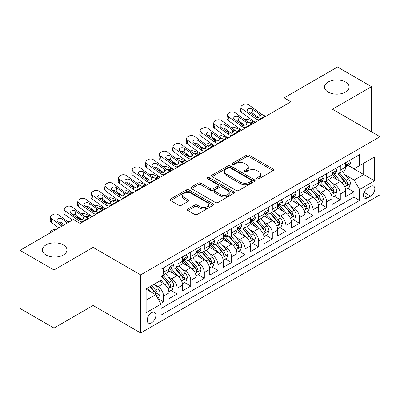 <?xml version="1.0" encoding="UTF-8"?>
<svg xmlns="http://www.w3.org/2000/svg" width="400" height="400" viewBox="0 0 400 400"><rect width="100%" height="100%" fill="white"/><g stroke="black" fill="none" stroke-linecap="round" stroke-linejoin="round"><path stroke-width="0.6" d="M257.115 178.805A1.32 0.765 0 0 0 258.985 178.805L273.165 170.62A1.89 1.09 0 0 0 273.715 169.85A1.89 1.09 0 0 0 273.165 169.08L249.14 155.205A1.89 1.09 0 0 0 246.47 155.205L232.29 163.395A1.32 0.765 0 0 0 231.9 163.935A1.32 0.765 0 0 0 232.29 164.475A1.32 0.765 0 0 0 234.16 164.475L235.995 163.415A6.04 3.485 0 0 1 244.535 163.415L246.535 164.57A6.04 3.485 0 0 1 248.305 167.035A6.04 3.485 0 0 1 246.535 169.5L244.7 170.56A1.32 0.765 0 0 0 244.315 171.1A1.32 0.765 0 0 0 244.7 171.64A1.32 0.765 0 0 0 246.57 171.64L248.405 170.58A6.04 3.485 0 0 1 256.95 170.58L258.95 171.735A6.04 3.485 0 0 1 260.72 174.2A6.04 3.485 0 0 1 258.95 176.67L257.115 177.725A1.32 0.765 0 0 0 256.73 178.265A1.32 0.765 0 0 0 257.115 178.805L257.115 177.725M63.375 244.925A12.305 7.105 0 0 0 49.965 243.385A12.305 7.105 0 0 0 42.365 249.95A12.305 7.105 0 0 0 45.97 254.975A12.305 7.105 0 0 0 59.385 256.515A12.305 7.105 0 0 0 66.98 249.95A12.305 7.105 0 0 0 63.375 244.925M345.53 82.025A12.305 7.105 0 0 0 332.115 80.485A12.305 7.105 0 0 0 324.52 87.05A12.305 7.105 0 0 0 328.125 92.075A12.305 7.105 0 0 0 341.535 93.615A12.305 7.105 0 0 0 349.135 87.05A12.305 7.105 0 0 0 345.53 82.025M151.56 322.765A6.155 3.555 120 0 0 155.58 317.34A6.155 3.555 120 0 0 154.635 312.41A6.155 3.555 120 0 0 151.56 312.715A6.155 3.555 120 0 0 147.54 318.14A6.155 3.555 120 0 0 148.48 323.07A6.155 3.555 120 0 0 151.56 322.765M187.875 208.995A1.89 1.09 0 0 0 187.325 209.765A1.89 1.09 0 0 0 187.875 210.535L194.615 214.425A1.89 1.09 0 0 0 197.285 214.425L213.035 205.335A1.89 1.09 0 0 0 213.59 204.565A1.89 1.09 0 0 0 213.035 203.79L189.01 189.92A1.89 1.09 0 0 0 186.34 189.92L170.59 199.015A1.89 1.09 0 0 0 170.04 199.785A1.89 1.09 0 0 0 170.59 200.555L178.735 205.255A1.89 1.09 0 0 0 181.405 205.255L188.145 201.365A1.89 1.09 0 0 0 188.695 200.595A1.89 1.09 0 0 0 188.145 199.825L184.105 197.495A5.05 2.915 0 0 1 182.625 195.43A5.05 2.915 0 0 1 185.745 192.74A5.05 2.915 0 0 1 191.245 193.37L207.065 202.5A5.05 2.915 0 0 1 208.54 204.565A5.05 2.915 0 0 1 205.425 207.255A5.05 2.915 0 0 1 199.92 206.625L197.285 205.1A1.89 1.09 0 0 0 194.615 205.1L187.875 208.995L187.875 210.535M93.09 247.395L53.995 269.97L20 250.34L20 308.435L53.995 328.065L93.09 305.495L140.68 332.97L140.68 274.875L93.09 247.395L93.09 305.495M371.5 131.8L371.5 86.655L332.41 109.225L380 136.705L140.68 274.875M371.5 86.655L337.505 67.03L284.135 97.845L284.135 105.695M20 250.34L73.37 219.53L80.17 223.455L290.935 101.77L284.135 97.845M236.125 190.46A1.89 1.09 0 0 0 238.795 190.46L254.545 181.37A1.89 1.09 0 0 0 255.1 180.6A1.89 1.09 0 0 0 254.545 179.825L230.52 165.955A1.89 1.09 0 0 0 227.85 165.955L212.1 175.05A1.89 1.09 0 0 0 211.55 175.82A1.89 1.09 0 0 0 212.1 176.59L236.125 190.46M208.025 179.09A1.32 0.765 0 0 1 209.365 179.28L209.365 177.71L233.79 191.81A1.89 1.09 0 0 1 234.345 192.58A1.89 1.09 0 0 1 233.79 193.35L218.04 202.445A1.89 1.09 0 0 1 215.37 202.445L191.345 188.575L191.345 187.03A1.89 1.09 0 0 0 190.795 187.805A1.89 1.09 0 0 0 191.345 188.575M191.345 187.03L198.085 183.14A1.89 1.09 0 0 1 200.755 183.14L210.5 188.765A1.89 1.09 0 0 0 213.17 188.765L217.64 186.185A1.89 1.09 0 0 0 218.195 185.415A1.89 1.09 0 0 0 217.64 184.645L207.495 178.785A1.32 0.765 0 0 1 207.11 178.25A1.32 0.765 0 0 1 207.925 177.545A1.32 0.765 0 0 1 209.365 177.71M160.705 303.43L163.525 301.805L157.88 298.545M154.67 284.68L158.085 286.65A7.69 4.44 60 0 1 163.525 296.07L168.965 292.93L168.965 298.66L177.12 293.95L170.935 290.38M168.27 276.83L171.685 278.8A7.69 4.44 60 0 1 177.12 288.22L182.56 285.08L182.56 290.81L190.72 286.1L184.535 282.53M181.865 268.98L185.28 270.95A7.69 4.44 60 0 1 190.72 280.37L196.16 277.23L196.16 282.96L204.315 278.25L198.13 274.68M195.465 261.13L198.88 263.1A7.69 4.44 60 0 1 204.315 272.52L209.755 269.38L209.755 275.11L217.915 270.4L211.73 266.83M209.06 253.275L212.475 255.25A7.69 4.44 60 0 1 217.915 264.67L223.355 261.53L223.355 267.26L231.515 262.55L225.325 258.98M222.66 245.425L226.075 247.4A7.69 4.44 60 0 1 231.515 256.82L236.95 253.68L236.95 259.41L245.11 254.7L238.925 251.125M236.255 237.575L239.67 239.545A7.69 4.44 60 0 1 245.11 248.97L250.55 245.83L250.55 251.56L258.71 246.85L252.52 243.275M249.855 229.725L253.27 231.695A7.69 4.44 60 0 1 258.71 241.12L264.145 237.975L264.145 243.71L272.305 239L266.12 235.425M263.455 221.875L266.865 223.845A7.69 4.44 60 0 1 272.305 233.265L277.745 230.125L277.745 235.86L285.905 231.145L279.715 227.575M277.05 214.025L280.465 215.995A7.69 4.44 60 0 1 285.905 225.415L291.345 222.275L291.345 228.005L299.5 223.295L293.315 219.725M290.65 206.175L294.06 208.145A7.69 4.44 60 0 1 299.5 217.565L304.94 214.425L304.94 220.155L313.1 215.445L306.91 211.875M304.245 198.325L307.66 200.295A7.69 4.44 60 0 1 313.1 209.715L318.54 206.575L318.54 212.305L326.695 207.595L320.51 204.025M317.845 190.475L321.26 192.445A7.69 4.44 60 0 1 326.695 201.865L332.135 198.725L332.135 204.455L340.295 199.745L340.295 194.015A7.69 4.44 -120 0 0 334.855 184.595L331.44 182.62M334.11 196.175L340.295 199.745M168.965 292.93A7.69 4.44 -120 0 0 163.525 283.51L159.445 281.155M182.56 285.08A7.69 4.44 -120 0 0 177.12 275.66L168.715 270.805M196.16 277.23A7.69 4.44 -120 0 0 190.72 267.81L182.31 262.955M209.755 269.38A7.69 4.44 -120 0 0 204.315 259.96L195.91 255.105M223.355 261.53A7.69 4.44 -120 0 0 217.915 252.11L209.505 247.255M236.95 253.68A7.69 4.44 -120 0 0 231.515 244.26L223.105 239.405M250.55 245.83A7.69 4.44 -120 0 0 245.11 236.405L236.7 231.55M264.145 237.975A7.69 4.44 -120 0 0 258.71 228.555L250.3 223.7M277.745 230.125A7.69 4.44 -120 0 0 272.305 220.705L263.895 215.85M291.345 222.275A7.69 4.44 -120 0 0 285.905 212.855L277.495 208M304.94 214.425A7.69 4.44 -120 0 0 299.5 205.005L291.09 200.15M318.54 206.575A7.69 4.44 -120 0 0 313.1 197.155L304.69 192.3M332.135 198.725A7.69 4.44 -120 0 0 326.695 189.305L318.29 184.45M370.62 186.4L367.625 188.125A5.96 3.44 120 0 0 363.73 193.38A5.96 3.44 120 0 0 364.645 198.155A5.96 3.44 120 0 0 367.625 197.86L370.62 196.135A5.96 3.44 120 0 0 374.51 190.88A5.96 3.44 120 0 0 373.6 186.105A5.96 3.44 120 0 0 370.62 186.4M140.68 332.97L380 194.8L380 136.705M146.12 300.155L155.635 294.66L161.075 304.08L161.075 315.07L359.605 200.45L359.605 189.46L354.165 180.04L345.04 174.77M161.075 304.08L146.12 312.715L146.12 288.85L161.075 280.215L161.075 269.22L359.605 154.605L359.605 165.595L374.56 156.96L374.56 180.825L359.605 189.46M171.61 267.455L171.685 267.495A7.69 4.44 60 0 0 175.53 267.875L180.97 264.735A7.69 4.44 -120 0 0 182.56 261.215L182.56 256.82M185.21 259.605L185.28 259.645A7.69 4.44 60 0 0 189.125 260.025L194.565 256.885A7.69 4.44 -120 0 0 196.16 253.365L196.16 248.97M198.805 251.755L198.88 251.795A7.69 4.44 60 0 0 202.725 252.175L208.165 249.035A7.69 4.44 -120 0 0 209.755 245.515L209.755 241.115M212.405 243.9L212.475 243.945A7.69 4.44 60 0 0 216.32 244.325L221.76 241.185A7.69 4.44 -120 0 0 223.355 237.665L223.355 233.265M226 236.05L226.075 236.095A7.69 4.44 60 0 0 229.92 236.475L235.36 233.335A7.69 4.44 -120 0 0 236.95 229.81L236.95 225.415M239.6 228.2L239.67 228.24A7.69 4.44 60 0 0 243.515 228.625L248.955 225.485A7.69 4.44 -120 0 0 250.55 221.96L250.55 217.565M253.2 220.35L253.27 220.39A7.69 4.44 60 0 0 257.115 220.775L262.555 217.635A7.69 4.44 -120 0 0 264.145 214.11L264.145 209.715M266.795 212.5L266.865 212.54A7.69 4.44 60 0 0 270.715 212.92L276.15 209.78A7.69 4.44 -120 0 0 277.745 206.26L277.745 201.865M280.395 204.65L280.465 204.69A7.69 4.44 60 0 0 284.31 205.07L289.75 201.93A7.69 4.44 -120 0 0 291.345 198.41L291.345 194.015M293.99 196.8L294.06 196.84A7.69 4.44 60 0 0 297.91 197.22L303.345 194.08A7.69 4.44 -120 0 0 304.94 190.56L304.94 186.165M307.59 188.95L307.66 188.99A7.69 4.44 60 0 0 311.505 189.37L316.945 186.23A7.69 4.44 -120 0 0 318.54 182.71L318.54 178.31M321.185 181.1L321.26 181.14A7.69 4.44 60 0 0 325.105 181.52L330.545 178.38A7.69 4.44 -120 0 0 332.135 174.86L332.135 170.46M161.075 308.475L353.89 197.155L353.89 191.895L345.735 196.605L345.735 190.875A7.69 4.44 -120 0 0 340.295 181.455L331.885 176.6M334.785 173.245L334.855 173.29A7.69 4.44 -120 0 0 338.7 173.67A7.69 4.44 -120 0 0 340.295 170.15L340.295 165.75M338.7 173.67L344.14 170.53A7.69 4.44 -120 0 0 345.735 167.01L345.735 162.61M163.525 267.81L163.525 272.205A7.69 4.44 60 0 1 161.93 275.725A7.69 4.44 60 0 1 161.075 276.04M161.93 275.725L167.37 272.585A7.69 4.44 -120 0 0 168.965 269.065L168.965 264.67M177.12 259.96L177.12 264.355A7.69 4.44 60 0 1 175.53 267.875M190.72 252.11L190.72 256.505A7.69 4.44 60 0 1 189.125 260.025M204.315 244.255L204.315 248.655A7.69 4.44 60 0 1 202.725 252.175M217.915 236.405L217.915 240.805A7.69 4.44 60 0 1 216.32 244.325M231.515 228.555L231.515 232.955A7.69 4.44 60 0 1 229.92 236.475M245.11 220.705L245.11 225.1A7.69 4.44 60 0 1 243.515 228.625M258.71 212.855L258.71 217.25A7.69 4.44 60 0 1 257.115 220.775M272.305 205.005L272.305 209.4A7.69 4.44 60 0 1 270.715 212.92M285.905 197.155L285.905 201.55A7.69 4.44 60 0 1 284.31 205.07M299.5 189.305L299.5 193.7A7.69 4.44 60 0 1 297.91 197.22M313.1 181.455L313.1 185.85A7.69 4.44 60 0 1 311.505 189.37M326.695 173.6L326.695 178A7.69 4.44 60 0 1 325.105 181.52M326.695 201.865L326.695 207.595M313.1 209.715L313.1 215.445M299.5 217.565L299.5 223.295M285.905 225.415L285.905 231.145M272.305 233.265L272.305 239M258.71 241.12L258.71 246.85M245.11 248.97L245.11 254.7M231.515 256.82L231.515 262.55M217.915 264.67L217.915 270.4M204.315 272.52L204.315 278.25M190.72 280.37L190.72 286.1M177.12 288.22L177.12 293.95M163.525 296.07L163.525 301.805M155.635 294.66L146.12 289.165M354.165 180.04L363.685 174.545L363.685 163.24L374.56 156.96M348.11 165.555L374.56 180.825M348.38 165.395L354.165 168.735L359.605 165.595M53.995 269.97L53.995 328.065M347.705 188.32L353.89 191.895M353.89 197.155L359.605 200.45M257.645 178.995L258.95 178.24A6.04 3.485 0 0 0 260.72 175.77L260.72 174.2M248.305 167.035L248.305 168.605A6.04 3.485 0 0 1 246.535 171.07L245.23 171.825M273.14 170.635L249.14 156.775A1.89 1.09 0 0 0 246.47 156.775L232.815 164.66M254.52 181.385L230.52 167.525A1.89 1.09 0 0 0 227.85 167.525L212.125 176.605M251.21 181.135A1.32 0.765 0 0 0 251.595 180.6A1.32 0.765 0 0 0 251.21 180.06L230.12 167.885A1.32 0.765 0 0 0 228.25 167.885L226.315 169A6.04 3.485 0 0 0 224.545 171.465A6.04 3.485 0 0 0 226.315 173.93L240.73 182.255A6.04 3.485 0 0 0 249.275 182.255L251.21 181.135L251.21 182.705A1.32 0.765 0 0 0 251.595 182.17L251.595 180.6M224.545 171.465L224.545 173.035A6.04 3.485 0 0 0 226.315 175.5L226.315 173.93M251.21 182.705L249.275 183.825A6.04 3.485 0 0 1 240.73 183.825L226.315 175.5M191.37 188.59L198.085 184.71L198.085 183.14M218.195 185.415L218.195 186.985A1.89 1.09 0 0 1 217.64 187.755L213.17 190.335A1.89 1.09 0 0 1 210.5 190.335L200.755 184.71A1.89 1.09 0 0 0 198.085 184.71M209.365 179.28L233.765 193.365M220.61 194.605A5.05 2.915 0 0 0 226.115 195.235A5.05 2.915 0 0 0 229.23 192.54A5.05 2.915 0 0 0 227.75 190.48L222.18 187.265A1.89 1.09 0 0 0 219.51 187.265L215.04 189.845A1.89 1.09 0 0 0 214.485 190.615A1.89 1.09 0 0 0 215.04 191.385L220.61 194.605L220.61 196.175A5.05 2.915 0 0 0 226.115 196.805A5.05 2.915 0 0 0 229.23 194.11L229.23 192.54M214.485 190.615L214.485 192.185A1.89 1.09 0 0 0 215.04 192.955L215.04 191.385M220.61 196.175L215.04 192.955M208.54 204.565L208.54 206.135A5.05 2.915 0 0 1 205.425 208.825A5.05 2.915 0 0 1 199.92 208.195L197.285 206.675A1.89 1.09 0 0 0 194.615 206.675L187.9 210.55M182.625 195.43L182.625 197A5.05 2.915 0 0 0 184.105 199.065L184.105 197.495M188.12 201.38L184.105 199.065M213.01 205.35L189.01 191.49A1.89 1.09 0 0 0 186.34 191.49L170.615 200.57M345.62 189.525L349.135 187.5L350.49 183.57A5.095 2.94 -120 0 0 348.51 178.79L342.295 171.595M255.02 122.505L248.49 119.685A3.845 1.925 -5.9 0 0 244.555 119.52M341.05 181.95L333.95 173.73M243.805 124.525L241.69 123.61L241.81 124.785M337.01 179.555L332.89 174.785A12.21 7.05 -120 0 0 332.51 174.36M338.01 173.945L344.295 181.22A5.095 2.94 60 0 1 346.11 184.73L346.48 185.335L347.17 185.24L347.74 183.79A5.095 2.94 -120 0 0 345.925 180.28L339.71 173.085M338.38 173.825L345.13 181.645A2.595 1.5 60 0 1 345.785 182.66L347.74 183.79M240.59 122.2A3.845 1.925 -5.9 0 0 240.585 122.435A3.845 1.925 -5.9 0 0 241.69 123.61M248.62 122.455A3.075 1.54 174.1 0 1 252.12 122.49L253.795 123.21M259.575 119.875L258.65 119.795A9.615 5.55 60 0 1 255.135 118.33L242.115 108.915L241.69 112.56A3.845 2.48 -173.3 0 1 240.59 110.545L241.015 106.895A3.845 2.48 6.7 0 0 242.115 108.915M255.265 122.36A14.425 8.325 60 0 1 254.71 121.98L241.69 112.56M349.335 160.53L350.49 162.535A5.095 2.94 60 0 1 349.435 164.785L346.855 166.28A5.095 2.94 -120 0 0 347.74 165.105L347.635 164.655M266.375 115.95L265.45 115.87A9.615 5.55 60 0 1 261.935 114.405L248.915 104.985A3.845 2.48 6.7 0 0 243.495 104.605L242.135 105.39A3.845 2.48 6.7 0 0 241.015 106.895M259.82 117.045L259.71 114.385L260.62 115.805L259.72 117.105L256.6 117.485L248.195 111.72A3.075 1.985 -173.3 0 1 247.315 110.105A3.075 1.985 -173.3 0 1 248.215 108.9A3.075 1.985 -173.3 0 1 252.545 109.205L252.12 112.855L258.58 117.53M252.12 112.855A3.075 1.985 6.7 0 0 248.83 112.18M259.71 114.385L252.545 109.205M345.905 166.52L345.925 166.52A5.095 2.94 -120 0 0 346.855 166.28M347.085 164.725L347.74 165.105C347.42 164.335 346.875 164.65 346.11 166.045A5.095 2.94 60 0 1 345.735 166.77M332.02 197.375L335.535 195.35L336.895 191.425A5.095 2.94 -120 0 0 334.91 186.64L328.695 179.445M241.42 130.355L234.89 127.535A3.845 1.925 -5.9 0 0 230.955 127.37M327.455 189.8L320.35 181.58M230.205 132.375L228.09 131.46L228.215 132.635M323.41 187.405L319.29 182.635A12.21 7.05 -120 0 0 318.91 182.21M324.41 181.795L330.695 189.07A5.095 2.94 60 0 1 332.51 192.58L332.88 193.185L333.57 193.09L334.145 191.64A5.095 2.94 -120 0 0 332.325 188.13L326.115 180.935M324.78 181.68L331.535 189.495A2.595 1.5 60 0 1 332.185 190.51L334.145 191.64M226.99 130.05A3.845 1.925 -5.9 0 0 226.985 130.285A3.845 1.925 -5.9 0 0 228.09 131.46M235.025 130.305A3.075 1.54 174.1 0 1 238.525 130.34L240.2 131.06M318.425 205.23L321.94 203.2L323.295 199.275A5.095 2.94 -120 0 0 321.31 194.49L315.1 187.295M227.825 138.205L221.295 135.39A3.845 1.925 -5.9 0 0 217.355 135.22M313.855 197.65L306.755 189.43M216.605 140.225L214.495 139.315L214.615 140.485M309.815 195.26L305.695 190.485A12.21 7.05 -120 0 0 305.315 190.06M310.815 189.645L317.095 196.925A5.095 2.94 60 0 1 318.915 200.435L319.285 201.035L319.975 200.94L320.545 199.49A5.095 2.94 -120 0 0 318.73 195.98L312.515 188.785M311.185 189.53L317.935 197.345A2.595 1.5 60 0 1 318.59 198.36L320.545 199.49M213.39 137.9A3.845 1.925 -5.9 0 0 213.39 138.135A3.845 1.925 -5.9 0 0 214.495 139.315M221.425 138.155A3.075 1.54 174.1 0 1 224.925 138.19L226.6 138.91M304.825 213.08L308.34 211.05L309.7 207.125A5.095 2.94 -120 0 0 307.715 202.34L301.5 195.145M214.225 146.055L207.695 143.24A3.845 1.925 -5.9 0 0 203.76 143.07M300.255 205.5L293.155 197.28M203.01 148.075L200.895 147.165L201.015 148.335M296.215 203.11L292.095 198.335A12.21 7.05 -120 0 0 291.715 197.91M297.215 197.495L303.5 204.775A5.095 2.94 60 0 1 305.315 208.285L305.685 208.89L306.375 208.79L306.95 207.34A5.095 2.94 -120 0 0 305.13 203.83L298.92 196.64M297.585 197.38L304.335 205.195A2.595 1.5 60 0 1 304.99 206.21L306.95 207.34M199.795 145.75A3.845 1.925 -5.9 0 0 199.79 145.985A3.845 1.925 -5.9 0 0 200.895 147.165M207.825 146.005A3.075 1.54 174.1 0 1 211.33 146.04L213.005 146.765M291.23 220.93L294.74 218.9L296.1 214.975A5.095 2.94 -120 0 0 294.115 210.19L287.905 202.995M200.63 153.905L194.1 151.09A3.845 1.925 -5.9 0 0 190.16 150.92M286.66 213.355L279.56 205.13M189.41 155.925L187.3 155.015L187.42 156.185M282.62 210.96L278.495 206.185A12.21 7.05 -120 0 0 278.12 205.76M283.62 205.35L289.9 212.625A5.095 2.94 60 0 1 291.72 216.135L292.09 216.74L292.78 216.64L293.35 215.19A5.095 2.94 -120 0 0 291.535 211.68L285.32 204.49M283.985 205.23L290.74 213.045A2.595 1.5 60 0 1 291.395 214.06L293.35 215.19M186.195 153.6A3.845 1.925 -5.9 0 0 186.19 153.84A3.845 1.925 -5.9 0 0 187.3 155.015M194.23 153.855A3.075 1.54 174.1 0 1 197.73 153.89L199.405 154.615M245.98 127.725L245.055 127.645A9.615 5.55 60 0 1 241.54 126.18L228.52 116.765L228.09 120.41A3.845 2.48 -173.3 0 1 226.99 118.395L227.415 114.745A3.845 2.48 6.7 0 0 228.52 116.765M241.67 130.215A14.425 8.325 60 0 1 241.115 129.83L228.09 120.41M335.74 168.38L336.895 170.385A5.095 2.94 60 0 1 335.84 172.64L333.255 174.13A5.095 2.94 -120 0 0 334.145 172.955L334.035 172.505M252.78 123.8L251.855 123.72A9.615 5.55 60 0 1 248.34 122.255L235.315 112.84A3.845 2.48 6.7 0 0 229.9 112.455L228.54 113.24A3.845 2.48 6.7 0 0 227.415 114.745M246.22 124.895L246.11 122.235L247.02 123.655L246.12 124.955L243.005 125.335L234.6 119.57A3.075 1.985 -173.3 0 1 233.72 117.955A3.075 1.985 -173.3 0 1 234.615 116.75A3.075 1.985 -173.3 0 1 238.95 117.055L238.525 120.705L244.985 125.38M238.525 120.705A3.075 1.985 6.7 0 0 235.235 120.03M246.11 122.235L238.95 117.055M332.305 174.37L332.325 174.37A5.095 2.94 -120 0 0 333.255 174.13M333.485 172.575L334.145 172.955C333.825 172.19 333.28 172.5 332.51 173.9A5.095 2.94 60 0 1 332.135 174.625M232.38 135.575L231.455 135.495A9.615 5.55 60 0 1 227.94 134.03L214.92 124.615L214.495 128.26A3.845 2.48 -173.3 0 1 213.395 126.245L213.82 122.6A3.845 2.48 6.7 0 0 214.92 124.615M228.07 138.065A14.425 8.325 60 0 1 227.515 137.68L214.495 128.26M322.14 176.23L323.295 178.235A5.095 2.94 60 0 1 322.24 180.49L319.66 181.98A5.095 2.94 -120 0 0 320.545 180.805L320.44 180.355M239.18 131.65L238.255 131.57A9.615 5.55 60 0 1 234.74 130.105L221.72 120.69A3.845 2.48 6.7 0 0 216.3 120.305L214.94 121.09A3.845 2.48 6.7 0 0 213.82 122.6M232.625 132.745L232.515 130.085L233.425 131.505L232.525 132.805L229.405 133.185L221 127.42A3.075 1.985 -173.3 0 1 220.12 125.805A3.075 1.985 -173.3 0 1 221.02 124.605A3.075 1.985 -173.3 0 1 225.35 124.91L224.925 128.555L231.385 133.23M224.925 128.555A3.075 1.985 6.7 0 0 221.635 127.88M232.515 130.085L225.35 124.91M318.71 182.22L318.73 182.22A5.095 2.94 -120 0 0 319.66 181.98M319.89 180.425L320.545 180.805C320.225 180.04 319.68 180.355 318.915 181.75A5.095 2.94 60 0 1 318.54 182.475M218.785 143.425L217.86 143.345A9.615 5.55 60 0 1 214.345 141.88L201.325 132.465L200.895 136.115A3.845 2.48 -173.3 0 1 199.795 134.095L200.22 130.45A3.845 2.48 6.7 0 0 201.325 132.465M214.475 145.915A14.425 8.325 60 0 1 213.915 145.53L200.895 136.115M308.545 184.085L309.7 186.085A5.095 2.94 60 0 1 308.645 188.34L306.06 189.83A5.095 2.94 -120 0 0 306.95 188.655L306.84 188.205M225.585 139.5L224.66 139.42A9.615 5.55 60 0 1 221.14 137.955L208.12 128.54A3.845 2.48 6.7 0 0 202.705 128.16L201.345 128.945A3.845 2.48 6.7 0 0 200.22 130.45M219.025 140.595L218.915 137.94L219.825 139.355L218.925 140.655L215.81 141.035L207.405 135.27A3.075 1.985 -173.3 0 1 206.52 133.655A3.075 1.985 -173.3 0 1 207.42 132.455A3.075 1.985 -173.3 0 1 211.755 132.76L211.33 136.405L217.79 141.08M211.33 136.405A3.075 1.985 6.7 0 0 208.04 135.73M218.915 137.94L211.755 132.76M305.11 190.07L305.13 190.07A5.095 2.94 -120 0 0 306.06 189.83M306.29 188.275L306.95 188.655C306.63 187.89 306.085 188.205 305.315 189.6A5.095 2.94 60 0 1 304.94 190.325M205.185 151.275L204.26 151.195A9.615 5.55 60 0 1 200.745 149.73L187.725 140.315L187.3 143.965A3.845 2.48 -173.3 0 1 186.2 141.945L186.625 138.3A3.845 2.48 6.7 0 0 187.725 140.315M200.875 153.765A14.425 8.325 60 0 1 200.32 153.38L187.3 143.965M294.945 191.935L296.1 193.935A5.095 2.94 60 0 1 295.045 196.19L292.465 197.68A5.095 2.94 -120 0 0 293.35 196.505L293.245 196.055M211.985 147.35L211.06 147.27A9.615 5.55 60 0 1 207.545 145.805L194.525 136.39A3.845 2.48 6.7 0 0 189.105 136.01L187.745 136.795A3.845 2.48 6.7 0 0 186.625 138.3M205.43 148.445L205.32 145.79L206.23 147.205L205.33 148.505L202.21 148.885L193.805 143.12A3.075 1.985 -173.3 0 1 192.925 141.51A3.075 1.985 -173.3 0 1 193.82 140.305A3.075 1.985 -173.3 0 1 198.155 140.61L197.73 144.255L204.19 148.93M197.73 144.255A3.075 1.985 6.7 0 0 194.44 143.58M205.32 145.79L198.155 140.61M291.515 197.92L291.535 197.92A5.095 2.94 -120 0 0 292.465 197.68M292.69 196.13L293.35 196.505C293.03 195.74 292.485 196.055 291.72 197.45A5.095 2.94 60 0 1 291.345 198.175M277.63 228.78L281.145 226.75L282.505 222.825A5.095 2.94 -120 0 0 280.52 218.04L274.305 210.845M187.03 161.755L180.5 158.94A3.845 1.925 -5.9 0 0 176.565 158.77M273.06 221.205L265.96 212.98M175.815 163.775L173.7 162.865L173.82 164.035M269.02 218.81L264.9 214.04A12.21 7.05 -120 0 0 264.52 213.615M270.02 213.2L276.305 220.475A5.095 2.94 60 0 1 278.12 223.985L278.49 224.59L279.18 224.49L279.755 223.045A5.095 2.94 -120 0 0 277.935 219.53L271.725 212.34M270.39 213.08L277.14 220.9A2.595 1.5 60 0 1 277.795 221.915L279.755 223.045M172.6 161.45A3.845 1.925 -5.9 0 0 172.595 161.69A3.845 1.925 -5.9 0 0 173.7 162.865M180.63 161.705A3.075 1.54 174.1 0 1 184.135 161.74L185.805 162.465M191.59 159.125L190.665 159.045A9.615 5.55 60 0 1 187.15 157.585L174.125 148.165L173.7 151.815A3.845 2.48 -173.3 0 1 172.6 149.8L173.025 146.15A3.845 2.48 6.7 0 0 174.125 148.165M187.275 161.615A14.425 8.325 60 0 1 186.72 161.23L173.7 151.815M281.35 199.785L282.505 201.785A5.095 2.94 60 0 1 281.45 204.04L278.865 205.53A5.095 2.94 -120 0 0 279.755 204.36L279.645 203.905M198.39 155.2L197.46 155.12A9.615 5.55 60 0 1 193.945 153.655L180.925 144.24A3.845 2.48 6.7 0 0 175.51 143.86L174.15 144.645A3.845 2.48 6.7 0 0 173.025 146.15M191.83 156.295L191.72 153.64L192.63 155.06L191.73 156.355L188.61 156.735L180.205 150.97A3.075 1.985 -173.3 0 1 179.325 149.36A3.075 1.985 -173.3 0 1 180.225 148.155A3.075 1.985 -173.3 0 1 184.56 148.46L184.135 152.11L190.595 156.78M184.135 152.11A3.075 1.985 6.7 0 0 180.845 151.43M191.72 153.64L184.56 148.46M277.915 205.77L277.935 205.77A5.095 2.94 -120 0 0 278.865 205.53M279.095 203.98L279.755 204.36C279.43 203.59 278.89 203.905 278.12 205.3A5.095 2.94 60 0 1 277.745 206.025M264.035 236.63L267.545 234.6L268.905 230.675A5.095 2.94 -120 0 0 266.92 225.89L260.71 218.7M173.435 169.61L166.9 166.79A3.845 1.925 -5.9 0 0 162.965 166.62M259.465 229.055L252.365 220.835M162.215 171.625L160.105 170.715L160.225 171.89M255.425 226.66L251.3 221.89A12.21 7.05 -120 0 0 250.925 221.465M256.42 221.05L262.705 228.325A5.095 2.94 60 0 1 264.525 231.835L264.895 232.44L265.58 232.34L266.155 230.895A5.095 2.94 -120 0 0 264.34 227.385L258.125 220.19M256.79 220.93L263.545 228.75A2.595 1.5 60 0 1 264.2 229.765L266.155 230.895M159 169.3A3.845 1.925 -5.9 0 0 158.995 169.54A3.845 1.925 -5.9 0 0 160.105 170.715M167.035 169.555A3.075 1.54 174.1 0 1 170.535 169.59L172.21 170.315M177.99 166.975L177.065 166.895A9.615 5.55 60 0 1 173.55 165.435L160.53 156.015L160.105 159.665A3.845 2.48 -173.3 0 1 159.005 157.65L159.43 154A3.845 2.48 6.7 0 0 160.53 156.015M173.68 169.465A14.425 8.325 60 0 1 173.125 169.08L160.105 159.665M267.75 207.635L268.905 209.635A5.095 2.94 60 0 1 267.85 211.89L265.27 213.38A5.095 2.94 -120 0 0 266.155 212.21L266.05 211.755M184.79 163.05L183.865 162.97A9.615 5.55 60 0 1 180.35 161.51L167.33 152.09A3.845 2.48 6.7 0 0 161.91 151.71L160.55 152.495A3.845 2.48 6.7 0 0 159.43 154M178.235 164.145L178.125 161.49L179.035 162.91L178.135 164.205L175.015 164.59L166.61 158.82A3.075 1.985 -173.3 0 1 165.73 157.21A3.075 1.985 -173.3 0 1 166.625 156.005A3.075 1.985 -173.3 0 1 170.96 156.31L170.535 159.96L176.995 164.63M170.535 159.96A3.075 1.985 6.7 0 0 167.245 159.28M178.125 161.49L170.96 156.31M264.315 213.62L264.34 213.62A5.095 2.94 -120 0 0 265.27 213.38M265.495 211.83L266.155 212.21C265.835 211.44 265.29 211.755 264.525 213.15A5.095 2.94 60 0 1 264.145 213.875M250.435 244.48L253.95 242.45L255.31 238.525A5.095 2.94 -120 0 0 253.325 233.74L247.11 226.55M159.835 177.46L153.305 174.64A3.845 1.925 -5.9 0 0 149.37 174.47M245.865 236.905L238.765 228.685M148.62 179.475L146.505 178.565L146.625 179.74M241.825 234.51L237.705 229.74A12.21 7.05 -120 0 0 237.325 229.315M242.825 228.9L249.11 236.175A5.095 2.94 60 0 1 250.925 239.685L251.295 240.29L251.985 240.195L252.555 238.745A5.095 2.94 -120 0 0 250.74 235.235L244.525 228.04M243.195 228.78L249.945 236.6A2.595 1.5 60 0 1 250.6 237.615L252.555 238.745M145.405 177.155A3.845 1.925 -5.9 0 0 145.4 177.39A3.845 1.925 -5.9 0 0 146.505 178.565M153.435 177.405A3.075 1.54 174.1 0 1 156.935 177.44L158.61 178.165M164.395 174.825L163.47 174.75A9.615 5.55 60 0 1 159.95 173.285L146.93 163.865L146.505 167.515A3.845 2.48 -173.3 0 1 145.405 165.5L145.83 161.85A3.845 2.48 6.7 0 0 146.93 163.865M160.08 177.315A14.425 8.325 60 0 1 159.525 176.93L146.505 167.515M254.155 215.485L255.31 217.485A5.095 2.94 60 0 1 254.255 219.74L251.67 221.235A5.095 2.94 -120 0 0 252.555 220.06L252.45 219.605M171.19 170.9L170.265 170.825A9.615 5.55 60 0 1 166.75 169.36L153.73 159.94A3.845 2.48 6.7 0 0 148.315 159.56L146.955 160.345A3.845 2.48 6.7 0 0 145.83 161.85M164.635 172L164.525 169.34L165.435 170.76L164.535 172.06L161.415 172.44L153.01 166.675A3.075 1.985 -173.3 0 1 152.13 165.06A3.075 1.985 -173.3 0 1 153.03 163.855A3.075 1.985 -173.3 0 1 157.365 164.16L156.935 167.81L163.4 172.48M156.935 167.81A3.075 1.985 6.7 0 0 153.65 167.135M164.525 169.34L157.365 164.16M250.72 221.47L250.74 221.47A5.095 2.94 -120 0 0 251.67 221.235M251.9 219.68L252.555 220.06C252.235 219.29 251.695 219.605 250.925 221A5.095 2.94 60 0 1 250.55 221.725M236.835 252.33L240.35 250.305L241.71 246.375A5.095 2.94 -120 0 0 239.725 241.59L233.515 234.4M146.24 185.31L139.705 182.49A3.845 1.925 -5.9 0 0 135.77 182.325M232.27 244.755L225.17 236.535M135.02 187.33L132.91 186.415L133.03 187.59M228.23 242.36L224.105 237.59A12.21 7.05 -120 0 0 223.73 237.165M229.225 236.75L235.51 244.025A5.095 2.94 60 0 1 237.33 247.535L237.7 248.14L238.385 248.045L238.96 246.595A5.095 2.94 -120 0 0 237.14 243.085L230.93 235.89M229.595 236.63L236.35 244.45A2.595 1.5 60 0 1 237.005 245.465L238.96 246.595M131.805 185.005A3.845 1.925 -5.9 0 0 131.8 185.24A3.845 1.925 -5.9 0 0 132.91 186.415M139.84 185.255A3.075 1.54 174.1 0 1 143.34 185.295L145.015 186.015M150.795 182.68L149.87 182.6A9.615 5.55 60 0 1 146.355 181.135L133.335 171.715L132.91 175.365A3.845 2.48 -173.3 0 1 131.805 173.35L132.235 169.7A3.845 2.48 6.7 0 0 133.335 171.715M146.485 185.165A14.425 8.325 60 0 1 145.93 184.785L132.91 175.365M240.555 223.335L241.71 225.335A5.095 2.94 60 0 1 240.655 227.59L238.07 229.085A5.095 2.94 -120 0 0 238.96 227.91L238.85 227.46M157.595 178.755L156.67 178.675A9.615 5.55 60 0 1 153.155 177.21L140.135 167.79A3.845 2.48 6.7 0 0 134.715 167.41L133.355 168.195A3.845 2.48 6.7 0 0 132.235 169.7M151.035 179.85L150.925 177.19L151.835 178.61L150.94 179.91L147.82 180.29L139.415 174.525A3.075 1.985 -173.3 0 1 138.535 172.91A3.075 1.985 -173.3 0 1 139.43 171.705A3.075 1.985 -173.3 0 1 143.765 172.01L143.34 175.66L149.8 180.33M143.34 175.66A3.075 1.985 6.7 0 0 140.05 174.985M150.925 177.19L143.765 172.01M237.12 229.32L237.14 229.32A5.095 2.94 -120 0 0 238.07 229.085M238.3 227.53L238.96 227.91C238.64 227.14 238.095 227.455 237.33 228.85A5.095 2.94 60 0 1 236.95 229.575M223.24 260.18L226.755 258.155L228.115 254.23A5.095 2.94 -120 0 0 226.13 249.445L219.915 242.25M132.64 193.16L126.11 190.34A3.845 1.925 -5.9 0 0 122.175 190.175M218.67 252.605L211.57 244.385M121.425 195.18L119.31 194.265L119.43 195.44M214.63 250.21L210.51 245.44A12.21 7.05 -120 0 0 210.13 245.015M215.63 244.6L221.915 251.875A5.095 2.94 60 0 1 223.73 255.385L224.1 255.99L224.79 255.895L225.36 254.445A5.095 2.94 -120 0 0 223.545 250.935L217.33 243.74M216 244.48L222.75 252.3A2.595 1.5 60 0 1 223.405 253.315L225.36 254.445M118.21 192.855A3.845 1.925 -5.9 0 0 118.205 193.09A3.845 1.925 -5.9 0 0 119.31 194.265M126.24 193.11A3.075 1.54 174.1 0 1 129.74 193.145L131.415 193.865M137.2 190.53L136.275 190.45A9.615 5.55 60 0 1 132.755 188.985L119.735 179.57L119.31 183.215A3.845 2.48 -173.3 0 1 118.21 181.2L118.635 177.55A3.845 2.48 6.7 0 0 119.735 179.57M132.885 193.02A14.425 8.325 60 0 1 132.33 192.635L119.31 183.215M226.955 231.185L228.115 233.19A5.095 2.94 60 0 1 227.06 235.445L224.475 236.935A5.095 2.94 -120 0 0 225.36 235.76L225.255 235.31M143.995 186.605L143.07 186.525A9.615 5.55 60 0 1 139.555 185.06L126.535 175.645A3.845 2.48 6.7 0 0 121.115 175.26L119.76 176.045A3.845 2.48 6.7 0 0 118.635 177.55M137.44 187.7L137.33 185.04L138.24 186.46L137.34 187.76L134.22 188.14L125.815 182.375A3.075 1.985 -173.3 0 1 124.935 180.76A3.075 1.985 -173.3 0 1 125.835 179.555A3.075 1.985 -173.3 0 1 130.17 179.86L129.74 183.51L136.205 188.185M129.74 183.51A3.075 1.985 6.7 0 0 126.455 182.835M137.33 185.04L130.17 179.86M223.525 237.175L223.545 237.175A5.095 2.94 -120 0 0 224.475 236.935M224.705 235.38L225.36 235.76C225.04 234.995 224.495 235.305 223.73 236.7A5.095 2.94 60 0 1 223.355 237.43M209.64 268.035L213.155 266.005L214.515 262.08A5.095 2.94 -120 0 0 212.53 257.295L206.32 250.1M119.045 201.01L112.51 198.19A3.845 1.925 -5.9 0 0 108.575 198.025M205.075 260.455L197.97 252.235M107.825 203.03L105.71 202.12L105.835 203.29M201.03 258.06L196.91 253.29A12.21 7.05 -120 0 0 196.53 252.865M202.03 252.45L208.315 259.725A5.095 2.94 60 0 1 210.13 263.24L210.505 263.84L211.19 263.745L211.765 262.295A5.095 2.94 -120 0 0 209.945 258.785L203.735 251.59M202.4 252.335L209.155 260.15A2.595 1.5 60 0 1 209.805 261.165L211.765 262.295M104.61 200.705A3.845 1.925 -5.9 0 0 104.605 200.94A3.845 1.925 -5.9 0 0 105.71 202.12M112.645 200.96A3.075 1.54 174.1 0 1 116.145 200.995L117.82 201.715M123.6 198.38L122.675 198.3A9.615 5.55 60 0 1 119.16 196.835L106.14 187.42L105.71 191.065A3.845 2.48 -173.3 0 1 104.61 189.05L105.04 185.4A3.845 2.48 6.7 0 0 106.14 187.42M119.29 200.87A14.425 8.325 60 0 1 118.735 200.485L105.71 191.065M213.36 239.035L214.515 241.04A5.095 2.94 60 0 1 213.46 243.295L210.875 244.785A5.095 2.94 -120 0 0 211.765 243.61L211.655 243.16M130.4 194.455L129.475 194.375A9.615 5.55 60 0 1 125.96 192.91L112.935 183.495A3.845 2.48 6.7 0 0 107.52 183.11L106.16 183.895A3.845 2.48 6.7 0 0 105.04 185.4M123.84 195.55L123.73 192.89L124.64 194.31L123.745 195.61L120.625 195.99L112.22 190.225A3.075 1.985 -173.3 0 1 111.34 188.61A3.075 1.985 -173.3 0 1 112.235 187.405A3.075 1.985 -173.3 0 1 116.57 187.71L116.145 191.36L122.605 196.035M116.145 191.36A3.075 1.985 6.7 0 0 112.855 190.685M123.73 192.89L116.57 187.71M209.925 245.025L209.945 245.025A5.095 2.94 -120 0 0 210.875 244.785M211.105 243.23L211.765 243.61C211.445 242.845 210.9 243.155 210.13 244.555A5.095 2.94 60 0 1 209.755 245.28M196.045 275.885L199.56 273.855L200.915 269.93A5.095 2.94 -120 0 0 198.935 265.145L192.72 257.95M105.445 208.86L98.915 206.045A3.845 1.925 -5.9 0 0 94.98 205.875M191.475 268.305L184.375 260.085M94.23 210.88L92.115 209.97L92.235 211.14M187.435 265.915L183.315 261.14A12.21 7.05 -120 0 0 182.935 260.715M188.435 260.3L194.72 267.58A5.095 2.94 60 0 1 196.535 271.09L196.905 271.69L197.595 271.595L198.165 270.145A5.095 2.94 -120 0 0 196.35 266.635L190.135 259.445M188.805 260.185L195.555 268A2.595 1.5 60 0 1 196.21 269.015L198.165 270.145M91.015 208.555A3.845 1.925 -5.9 0 0 91.01 208.79A3.845 1.925 -5.9 0 0 92.115 209.97M99.045 208.81A3.075 1.54 174.1 0 1 102.545 208.845L104.22 209.565M110 206.23L109.075 206.15A9.615 5.55 60 0 1 105.56 204.685L92.54 195.27L92.115 198.915A3.845 2.48 -173.3 0 1 91.015 196.9L91.44 193.255A3.845 2.48 6.7 0 0 92.54 195.27M105.69 208.72A14.425 8.325 60 0 1 105.135 208.335L92.115 198.915M199.76 246.885L200.915 248.89A5.095 2.94 60 0 1 199.86 251.145L197.28 252.635A5.095 2.94 -120 0 0 198.165 251.46L198.06 251.01M116.8 202.305L115.875 202.225A9.615 5.55 60 0 1 112.36 200.76L99.34 191.345A3.845 2.48 6.7 0 0 93.92 190.965L92.56 191.75A3.845 2.48 6.7 0 0 91.44 193.255M110.245 203.4L110.135 200.74L111.045 202.16L110.145 203.46L107.025 203.84L98.62 198.075A3.075 1.985 -173.3 0 1 97.74 196.46A3.075 1.985 -173.3 0 1 98.64 195.26A3.075 1.985 -173.3 0 1 102.97 195.565L102.545 199.21L109.005 203.885M102.545 199.21A3.075 1.985 6.7 0 0 99.255 198.535M110.135 200.74L102.97 195.565M196.33 252.875L196.35 252.875A5.095 2.94 -120 0 0 197.28 252.635M197.51 251.08L198.165 251.46C197.845 250.695 197.3 251.01 196.535 252.405A5.095 2.94 60 0 1 196.16 253.13M182.445 283.735L185.96 281.705L187.32 277.78A5.095 2.94 -120 0 0 185.335 272.995L179.12 265.8M91.845 216.71L85.315 213.895A3.845 1.925 -5.9 0 0 81.38 213.725M177.875 276.155L170.775 267.935M80.63 218.73L78.515 217.82L78.635 218.99M173.835 273.765L169.715 268.99A12.21 7.05 -120 0 0 169.335 268.565M174.835 268.155L181.12 275.43A5.095 2.94 60 0 1 182.935 278.94L183.305 279.545L183.995 279.445L184.57 277.995A5.095 2.94 -120 0 0 182.75 274.485L176.54 267.295M175.205 268.035L181.96 275.85A2.595 1.5 60 0 1 182.61 276.865L184.57 277.995M77.415 216.405A3.845 1.925 -5.9 0 0 77.41 216.64A3.845 1.925 -5.9 0 0 78.515 217.82M85.45 216.66A3.075 1.54 174.1 0 1 88.95 216.695L90.625 217.42M96.405 214.08L95.48 214A9.615 5.55 60 0 1 91.965 212.535L78.945 203.12L78.515 206.77A3.845 2.48 -173.3 0 1 77.415 204.75L77.84 201.105A3.845 2.48 6.7 0 0 78.945 203.12M92.095 216.57A14.425 8.325 60 0 1 91.535 216.185L78.515 206.77M186.165 254.74L187.32 256.74A5.095 2.94 60 0 1 186.265 258.995L183.68 260.485A5.095 2.94 -120 0 0 184.57 259.31L184.46 258.86M103.205 210.155L102.28 210.075A9.615 5.55 60 0 1 98.76 208.61L85.74 199.195A3.845 2.48 6.7 0 0 80.325 198.815L78.965 199.6A3.845 2.48 6.7 0 0 77.84 201.105M96.645 211.25L96.535 208.595L97.445 210.01L96.545 211.31L93.43 211.69L85.025 205.925A3.075 1.985 -173.3 0 1 84.145 204.315A3.075 1.985 -173.3 0 1 85.04 203.11A3.075 1.985 -173.3 0 1 89.375 203.415L88.95 207.06L95.41 211.735M88.95 207.06A3.075 1.985 6.7 0 0 85.66 206.385M96.535 208.595L89.375 203.415M182.73 260.725L182.75 260.725A5.095 2.94 -120 0 0 183.68 260.485M183.91 258.93L184.57 259.31C184.25 258.545 183.705 258.86 182.935 260.255A5.095 2.94 60 0 1 182.56 260.98M168.85 291.585L172.365 289.555L173.72 285.63A5.095 2.94 -120 0 0 171.735 280.845L165.525 273.65M164.28 284.01L161.025 280.24M160.24 281.615L159.71 281M161.24 276.005L167.52 283.28A5.095 2.94 60 0 1 169.34 286.79L169.71 287.395L170.4 287.295L170.97 285.845A5.095 2.94 -120 0 0 169.155 282.335L162.94 275.145M161.61 275.885L168.36 283.7A2.595 1.5 60 0 1 169.015 284.72L170.97 285.845M63.815 224.255A3.845 1.925 -5.9 0 0 63.815 224.495A3.845 1.925 -5.9 0 0 63.98 224.95M70.155 221.385A3.845 1.925 -5.9 0 0 67.78 221.575M82.805 221.93L81.88 221.85A9.615 5.55 60 0 1 78.365 220.385L65.345 210.97L64.92 214.62A3.845 2.48 -173.3 0 1 63.82 212.6L64.245 208.955A3.845 2.48 6.7 0 0 65.345 210.97M72.445 220.06L64.92 214.62M172.565 262.59L173.72 264.59A5.095 2.94 60 0 1 172.665 266.845L170.085 268.335A5.095 2.94 -120 0 0 170.97 267.165L170.865 266.71M89.605 218.005L88.68 217.925A9.615 5.55 60 0 1 85.165 216.46L72.145 207.045A3.845 2.48 6.7 0 0 66.725 206.665L65.365 207.45A3.845 2.48 6.7 0 0 64.245 208.955M83.05 219.1L82.94 216.445L83.85 217.86L82.95 219.16L79.83 219.54L71.425 213.775A3.075 1.985 -173.3 0 1 70.545 212.165A3.075 1.985 -173.3 0 1 71.445 210.96A3.075 1.985 -173.3 0 1 75.775 211.265L75.35 214.91L81.81 219.585M75.35 214.91A3.075 1.985 6.7 0 0 72.06 214.235M82.94 216.445L75.775 211.265M169.135 268.575L169.155 268.575A5.095 2.94 -120 0 0 170.085 268.335M170.315 266.785L170.97 267.165C170.65 266.395 170.105 266.71 169.34 268.105A5.095 2.94 60 0 1 168.965 268.83M157.61 298.075L158.765 297.405L160.125 293.48A5.095 2.94 -120 0 0 158.14 288.695L154.23 284.165M150.575 291.735L147.43 288.09M146.64 289.465L146.12 288.86M150.015 286.6L153.925 291.13A5.095 2.94 60 0 1 155.74 294.64L156.11 295.245L156.8 295.145L157.375 293.7A5.095 2.94 -120 0 0 155.555 290.185L151.645 285.66M150.33 286.42L154.76 291.555A2.595 1.5 60 0 1 155.415 292.57L157.375 293.7M50.38 232.8A3.845 1.925 -5.9 0 1 50.215 232.345A3.845 1.925 -5.9 0 1 51.345 230.785L52.705 230A3.845 1.925 -5.9 0 1 56.56 229.235M61.89 226.155L51.745 218.82L51.32 222.47A3.845 2.48 -173.3 0 1 50.22 220.455L50.645 216.805A3.845 2.48 6.7 0 0 51.745 218.82M58.85 227.915L51.32 222.47M68.69 222.23L58.545 214.895A3.845 2.48 6.7 0 0 53.13 214.515L51.77 215.3A3.845 2.48 6.7 0 0 50.645 216.805M63.115 225.45L57.83 221.625A3.075 1.985 -173.3 0 1 56.945 220.015A3.075 1.985 -173.3 0 1 57.845 218.81A3.075 1.985 -173.3 0 1 62.18 219.115L61.755 222.765L64.425 224.695M61.755 222.765A3.075 1.985 6.7 0 0 58.465 222.085M67.465 222.94L62.18 219.115M158.085 286.65L163.525 283.51M171.685 278.8L177.12 275.66M185.28 270.95L190.72 267.81M198.88 263.1L204.315 259.96M212.475 255.25L217.915 252.11M226.075 247.4L231.515 244.26M239.67 239.545L245.11 236.405M253.27 231.695L258.71 228.555M266.865 223.845L272.305 220.705M280.465 215.995L285.905 212.855M294.06 208.145L299.5 205.005M307.66 200.295L313.1 197.155M321.26 192.445L326.695 189.305M334.855 184.595L340.295 181.455M340.295 170.15L345.735 167.01M163.525 272.205L168.965 269.065M177.12 264.355L182.56 261.215M190.72 256.505L196.16 253.365M204.315 248.655L209.755 245.515M217.915 240.805L223.355 237.665M231.515 232.955L236.95 229.81M245.11 225.1L250.55 221.96M258.71 217.25L264.145 214.11M272.305 209.4L277.745 206.26M285.905 201.55L291.345 198.41M299.5 193.7L304.94 190.56M313.1 185.85L318.54 182.71M326.695 178L332.135 174.86M340.295 194.015L345.735 190.875M364.095 192.37L370.62 196.135M363.41 195.425L367.625 197.86M258.95 178.24L258.95 176.67M244.7 171.64L244.7 170.56M246.535 171.07L246.535 169.5M232.29 164.475L232.29 163.395M246.47 156.775L246.47 155.205M249.14 156.775L249.14 155.205M273.165 170.62L273.165 169.08M212.1 176.59L212.1 175.05M227.85 167.525L227.85 165.955M230.52 167.525L230.52 165.955M254.545 181.37L254.545 179.825M240.73 183.825L240.73 182.255M249.275 183.825L249.275 182.255M200.755 184.71L200.755 183.14M210.5 190.335L210.5 188.765M213.17 190.335L213.17 188.765M217.64 187.755L217.64 186.185M233.79 193.35L233.79 191.81M194.615 206.675L194.615 205.1M197.285 206.675L197.285 205.1M199.92 208.195L199.92 206.625M188.145 201.365L188.145 199.825M170.59 200.555L170.59 199.015M186.34 191.49L186.34 189.92M189.01 191.49L189.01 189.92M213.035 205.335L213.035 203.79M344.84 186.915L350.46 183.67M345.925 180.28L348.51 178.79M341.86 182.625L344.295 181.22M252.12 122.49L252.25 123.755M350.46 162.475L345.735 165.2M256.6 117.485L255.135 118.33M261.935 114.405L260.47 115.25M265.45 115.87L258.65 119.795M331.245 194.765L336.86 191.52M332.325 188.13L334.91 186.64M328.265 190.475L330.695 189.07M238.525 130.34L238.655 131.605M317.645 202.615L323.265 199.37M318.73 195.98L321.31 194.49M314.665 198.325L317.095 196.925M224.925 138.19L225.055 139.455M304.05 210.465L309.665 207.225M305.13 203.83L307.715 202.34M301.07 206.175L303.5 204.775M211.33 146.04L211.46 147.305M290.45 218.315L296.07 215.075M291.535 211.68L294.115 210.19M287.47 214.025L289.9 212.625M197.73 153.89L197.86 155.155M336.86 170.325L332.135 173.055M243.005 125.335L241.54 126.18M248.34 122.255L246.875 123.1M251.855 123.72L245.055 127.645M323.265 178.175L318.54 180.905M229.405 133.185L227.94 134.03M234.74 130.105L233.275 130.95M238.255 131.57L231.455 135.495M309.665 186.025L304.94 188.755M215.81 141.035L214.345 141.88M221.14 137.955L219.675 138.8M224.66 139.42L217.86 143.345M296.07 193.875L291.345 196.605M202.21 148.885L200.745 149.73M207.545 145.805L206.08 146.65M211.06 147.27L204.26 151.195M276.855 226.165L282.47 222.925M277.935 219.53L280.52 218.04M273.875 221.875L276.305 220.475M184.135 161.74L184.265 163.005M282.47 201.725L277.745 204.455M188.61 156.735L187.15 157.585M193.945 153.655L192.48 154.505M197.46 155.12L190.665 159.045M263.255 234.015L268.875 230.775M264.34 227.385L266.92 225.89M260.275 229.73L262.705 228.325M170.535 169.59L170.665 170.855M268.875 209.58L264.145 212.305M175.015 164.59L173.55 165.435M180.35 161.51L178.885 162.355M183.865 162.97L177.065 166.895M249.66 241.87L255.275 238.625M250.74 235.235L253.325 233.74M246.68 237.58L249.11 236.175M156.935 177.44L157.065 178.705M255.275 217.43L250.55 220.155M161.415 172.44L159.95 173.285M166.75 169.36L165.285 170.205M170.265 170.825L163.47 174.75M236.06 249.72L241.675 246.475M237.14 243.085L239.725 241.59M233.08 245.43L235.51 244.025M143.34 185.295L143.47 186.56M241.675 225.28L236.95 228.005M147.82 180.29L146.355 181.135M153.155 177.21L151.69 178.055M156.67 178.675L149.87 182.6M222.465 257.57L228.08 254.325M223.545 250.935L226.13 249.445M219.485 253.28L221.915 251.875M129.74 193.145L129.87 194.41M228.08 233.13L223.355 235.855M134.22 188.14L132.755 188.985M139.555 185.06L138.09 185.905M143.07 186.525L136.275 190.45M208.865 265.42L214.48 262.175M209.945 258.785L212.53 257.295M205.885 261.13L208.315 259.725M116.145 200.995L116.275 202.26M214.48 240.98L209.755 243.71M120.625 195.99L119.16 196.835M125.96 192.91L124.495 193.755M129.475 194.375L122.675 198.3M195.265 273.27L200.885 270.025M196.35 266.635L198.935 265.145M192.285 268.98L194.72 267.58M102.545 208.845L102.675 210.11M200.885 248.83L196.16 251.56M107.025 203.84L105.56 204.685M112.36 200.76L110.895 201.605M115.875 202.225L109.075 206.15M181.67 281.12L187.285 277.88M182.75 274.485L185.335 272.995M178.69 276.83L181.12 275.43M88.95 216.695L89.08 217.96M187.285 256.68L182.56 259.41M93.43 211.69L91.965 212.535M98.76 208.61L97.3 209.455M102.28 210.075L95.48 214M168.07 288.97L173.69 285.73M169.155 282.335L171.735 280.845M165.09 284.68L167.52 283.28M173.69 264.53L168.965 267.26M79.83 219.54L78.365 220.385M85.165 216.46L83.7 217.31M88.68 217.925L81.88 221.85M156.285 295.775L160.09 293.58M155.555 290.185L158.14 288.695M151.725 292.4L153.925 291.13M240.585 122.435L240.745 124.015M226.985 130.285L227.15 131.865M213.39 138.135L213.55 139.715M199.79 145.985L199.955 147.565M186.19 153.84L186.355 155.42M172.595 161.69L172.755 163.27M158.995 169.54L159.16 171.12M145.4 177.39L145.56 178.97M131.8 185.24L131.965 186.82M118.205 193.09L118.365 194.67M104.605 200.94L104.77 202.52M91.01 208.79L91.17 210.37M77.41 216.64L77.575 218.22M63.815 224.495L63.865 225.015M50.215 232.345L50.27 232.865"/></g></svg>
